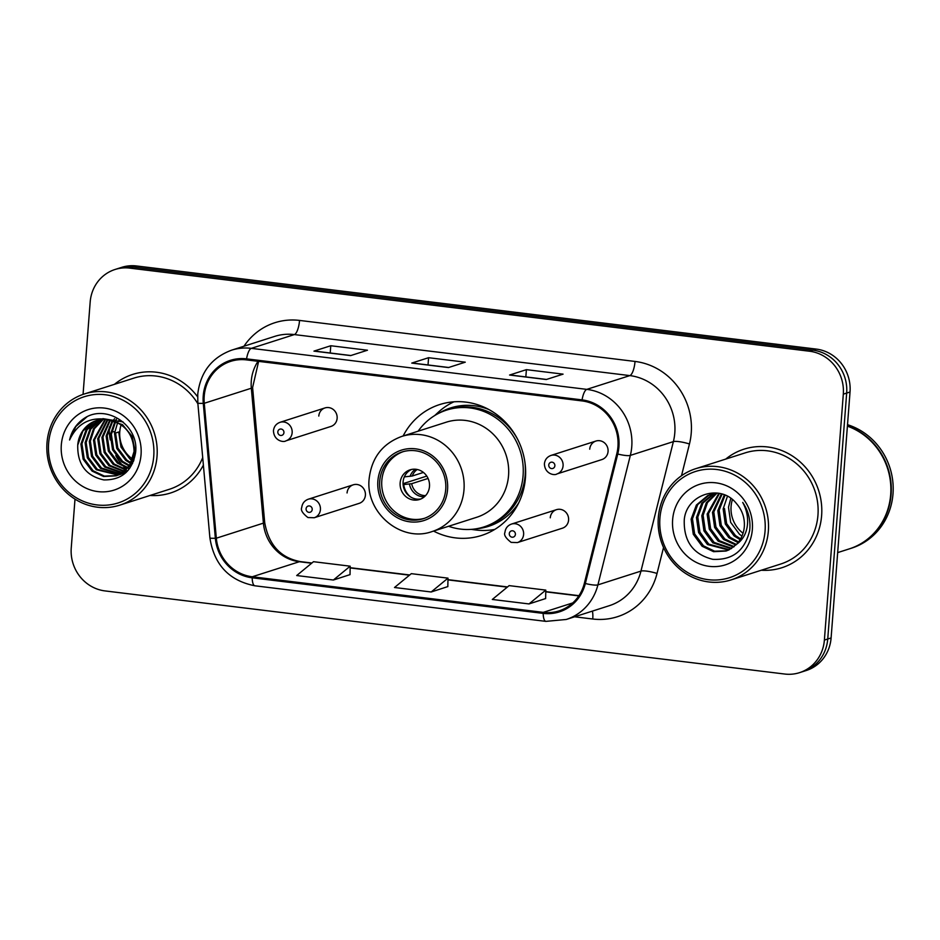 <?xml version="1.0" encoding="UTF-8"?>
<svg xmlns="http://www.w3.org/2000/svg" width="940" height="940" viewBox="0 0 940 940"><rect width="100%" height="100%" fill="white"/><g stroke="black" fill="none" stroke-linecap="round" stroke-linejoin="round"><path stroke-width="1.41" d="M433.552 531.077A68.726 64.613 -107.7 0 0 481.574 535.447A68.726 64.613 -107.7 0 0 525.437 477.92A68.726 64.613 -107.7 0 0 439.697 404.553A68.726 64.613 -107.7 0 0 403.131 435.984M556.468 509.668L511.489 524.062A9.729 9.142 72.3 0 1 523.615 534.437A9.729 9.142 72.3 0 1 517.411 542.58L562.39 528.198A9.729 9.142 -107.7 0 0 568.594 520.055A9.729 9.142 -107.7 0 0 556.468 509.668A9.729 9.142 -107.7 0 0 550.264 517.811M353.264 484.817L308.285 499.211A9.729 9.142 72.3 0 1 320.423 509.598A9.729 9.142 72.3 0 1 314.219 517.74L359.197 503.346A9.729 9.142 -107.7 0 0 365.402 495.204A9.729 9.142 -107.7 0 0 353.264 484.817A9.729 9.142 -107.7 0 0 347.06 492.96M595.937 441.048L550.957 455.442A9.729 9.142 72.3 0 1 563.084 465.829A9.729 9.142 72.3 0 1 556.88 473.971L601.859 459.578A9.729 9.142 -107.7 0 0 608.062 451.435A9.729 9.142 -107.7 0 0 595.937 441.048A9.729 9.142 -107.7 0 0 589.721 449.191M324.993 407.925L280.014 422.319A9.729 9.142 72.3 0 1 292.152 432.694A9.729 9.142 72.3 0 1 285.948 440.837L330.927 426.443A9.729 9.142 -107.7 0 0 337.131 418.312A9.729 9.142 -107.7 0 0 324.993 407.925A9.729 9.142 -107.7 0 0 318.789 416.068M109.346 427.007A51.864 48.763 -107.7 0 0 110.25 439.932M115.808 455.642A51.864 48.763 -107.7 0 0 122.529 465.441M123.833 466.898A51.864 48.763 -107.7 0 0 126.395 469.471M75 499.128L71.24 547.996A38.904 36.578 -107.7 0 0 104.963 590.908L784.747 674.039A38.904 36.578 -107.7 0 0 799.552 672.652L806.285 670.502A38.904 36.578 -107.7 0 0 831.101 637.943L850.03 392.004A38.904 36.578 -107.7 0 0 816.308 349.093L136.535 265.961A38.904 36.578 -107.7 0 0 121.718 267.348L118.358 268.417A38.904 36.578 -107.7 0 1 133.163 267.042A38.904 36.578 -107.7 0 0 118.358 268.417L114.997 269.498A38.904 36.578 -107.7 0 0 90.169 302.057L83.061 394.389M799.552 672.652A38.904 36.578 -107.7 0 0 824.38 640.093L843.309 394.154A38.904 36.578 -107.7 0 0 809.587 351.243L812.947 350.162L133.163 267.042L812.947 350.162A38.904 36.578 -107.7 0 1 846.67 393.073A38.904 36.578 -107.7 0 0 812.947 350.162L816.308 349.093M824.38 640.093L827.741 639.012L846.67 393.073L827.741 639.012A38.904 36.578 -107.7 0 1 802.913 671.583A38.904 36.578 -107.7 0 0 827.741 639.012L831.101 637.943M150 495.474A62.24 58.527 -107.7 0 0 170.587 492.983A62.24 58.527 -107.7 0 0 203.381 465.124A62.24 58.527 -107.7 0 1 170.587 492.983A62.24 58.527 -107.7 0 1 150 495.474M761.318 570.228A62.24 58.527 -107.7 0 0 781.892 567.725A62.24 58.527 -107.7 0 0 821.619 515.625A62.24 58.527 -107.7 0 0 743.963 449.179A62.24 58.527 -107.7 0 0 725.75 459.084A62.24 58.527 -107.7 0 1 743.963 449.179L743.963 449.179A62.24 58.527 -107.7 0 1 821.619 515.625A62.24 58.527 -107.7 0 1 781.892 567.725A62.24 58.527 -107.7 0 1 761.318 570.228M204.215 396.093A41.489 39.01 72.3 0 1 230.688 361.36A41.489 39.01 72.3 0 1 246.492 359.891L581.978 400.91A41.489 39.01 72.3 0 1 616.805 453.726L584.386 583.199A41.489 39.01 72.3 0 1 559.042 610.894A41.489 39.01 72.3 0 1 543.25 612.363L252.261 576.772A41.489 39.01 72.3 0 1 216.329 538.197L204.262 403.284A41.489 39.01 72.3 0 1 204.215 396.093M203.228 395.975A42.523 39.985 -107.7 0 0 203.275 403.342L215.354 538.256A42.523 39.985 -107.7 0 0 252.179 577.806L543.167 613.385A42.523 39.985 -107.7 0 0 585.338 583.493L617.756 454.02A42.523 39.985 -107.7 0 0 582.06 399.888L246.562 358.857A42.523 39.985 -107.7 0 0 203.228 395.975M546.258 379.525L563.072 374.144L526.4 369.655L509.586 375.037L546.258 379.525M510.056 374.99L546.504 379.443L510.15 375.013A10.375 3.243 97 0 0 510.056 374.99A10.375 3.243 97 0 0 509.586 375.037M525.836 376.916L526.4 369.655M350.644 355.602L367.458 350.221L330.774 345.744L313.96 351.113L350.644 355.602M314.43 351.066L350.879 355.531L314.536 351.09A10.375 3.243 97 0 0 314.43 351.066A10.375 3.243 97 0 0 313.96 351.113M330.222 353.005L330.774 345.744M448.451 367.564L465.265 362.182L428.581 357.705L411.767 363.075L448.451 367.564M412.237 363.028L448.697 367.493L412.343 363.052A10.375 3.243 97 0 0 412.237 363.028A10.375 3.243 97 0 0 411.767 363.075M428.029 364.955L428.581 357.705M197.623 396.821A62.24 58.527 -107.7 0 0 132.657 374.426A62.24 58.527 -107.7 0 0 114.445 384.331A62.24 58.527 -107.7 0 1 132.657 374.426A62.24 58.527 -107.7 0 1 197.623 396.821M809.587 351.243L129.802 268.123A38.904 36.578 -107.7 0 0 114.997 269.498M333.371 580.027L350.185 566.186L313.502 561.697L296.699 575.538L333.371 580.027L350.021 574.622M528.997 603.938L545.799 590.109L509.128 585.62L492.313 599.462L528.997 603.938L545.647 598.545M431.178 591.989L447.992 578.147L411.321 573.659L394.506 587.5L431.178 591.989L447.828 586.584M447.992 578.147L447.828 586.654M350.185 566.186L350.021 574.692M545.799 590.109L545.635 598.615M121.142 424.751A29.316 27.566 -107.7 0 0 119.779 431.672A29.316 27.566 -107.7 0 0 132.634 459.143M133.386 459.648A29.316 27.566 -107.7 0 0 133.997 460.036M153.749 456.264A55.754 52.428 -107.7 0 0 105.421 394.765A55.754 52.428 -107.7 0 0 48.61 443.41A55.754 52.428 -107.7 0 0 96.938 504.921A55.754 52.428 -107.7 0 0 153.749 456.264M157.039 456.299A58.35 54.861 -107.7 0 0 84.236 394.001A58.35 54.861 -107.7 0 0 47 442.846A58.35 54.861 -107.7 0 0 119.803 505.144A58.35 54.861 -107.7 0 0 157.039 456.299M197.893 403.824A58.35 54.861 -107.7 0 0 133.844 378.127L84.236 394.001M133.492 461.411L132.834 461.023M132.117 460.565L129.92 458.99L120.966 447.041L118.722 432.001L115.573 433.011L117.817 448.051L126.759 460.001L131.107 462.832M130.742 463.526L125.713 460.341L116.76 448.392L114.527 433.352L117.653 422.612M132.564 463.561L131.8 463.185M129.227 466.017L121.507 461.681L112.553 449.731L110.321 434.691L114.938 421.367M129.614 465.429L122.564 461.352L113.611 449.402L111.367 434.351L115.608 421.649M129.556 468.566L128.216 468.308M127.593 468.155L117.3 463.032L108.359 451.082L106.114 436.043L112.342 420.474M128.005 467.65L118.358 462.691L109.404 450.742L107.172 435.702L112.976 420.673M125.866 470L113.106 464.372L104.152 452.422L101.908 437.382L109.827 419.875M126.301 469.565L114.151 464.031L105.198 452.093L102.965 437.041L110.45 420.004M126.371 471.598L124.644 471.61M124.056 471.586L108.899 465.723L99.946 453.773L97.713 438.721L107.395 419.51M126.853 471.281L125.102 471.245M124.515 471.21L109.945 465.382L101.003 453.433L98.759 438.393L107.994 419.581M126.066 472.491L124.973 472.679M124.421 472.761L122.74 472.926M122.177 472.949L104.692 467.062L95.739 455.113L93.507 440.073L105.057 419.346M126.254 472.303L125.478 472.421M124.914 472.491L123.222 472.609M122.647 472.632L105.75 466.722L96.796 454.784L94.552 439.732L105.644 419.369M125.878 472.667L122.952 473.596M122.412 473.713L120.778 474.03M120.226 474.101L100.486 468.402L91.544 456.464L89.3 441.412L93.483 428.793L102.789 419.393M125.807 472.738L124.538 473.137M125.067 472.961L123.457 473.384M122.917 473.49L121.272 473.772M120.719 473.831L101.544 468.073L92.59 456.123L90.358 441.083L94.376 428.722L103.353 419.358M128.122 470.353L118.746 474.935M118.205 475.064L96.291 469.753L87.338 457.804L85.094 442.764L89.935 429.11L100.568 419.616M127.076 471.492L120.344 474.488M120.861 474.312L119.263 474.724M118.722 474.841L97.337 469.413L88.383 457.463L86.151 442.423L90.816 429.028L101.121 419.546M107.606 419.534A29.316 27.566 -107.7 0 0 96.444 420.579A29.316 27.566 -107.7 0 0 77.738 445.113C77.315 464.36 86.022 475.957 103.846 479.917C121.589 480.14 132.164 471.093 135.56 452.774C139.508 425.444 106.232 403.401 84.283 418.3C76.622 423.447 71.722 430.685 69.584 440.002C77.268 423.494 89.946 416.667 107.606 419.534C124.609 423.188 133.433 433.857 134.067 451.541L129.602 465.453L119.028 474.7L116.137 475.828L103.623 476.51L92.085 471.093L83.131 459.155L80.899 444.103L86.057 429.968L98.418 420.027M105.445 419.029L122.529 424.657L132.188 436.383L135.125 451.2L130.66 465.112L120.073 474.359L116.137 475.828M116.654 475.652L104.387 476.11L93.131 470.764L84.189 458.814L81.944 443.774L87.115 429.627L98.947 419.91M115.326 420.779L116.537 419.134M113.388 420.145L114.657 418.653M102.895 418.641L123.058 421.931M77.738 445.113L82.908 430.978L94.188 421.508L96.832 420.462M61.312 444.961A42.276 39.75 -107.7 0 0 97.96 491.608A42.276 39.75 -107.7 0 0 141.047 454.713A42.276 39.75 -107.7 0 0 104.387 408.078A42.276 39.75 -107.7 0 0 61.312 444.961M118.017 421.931L119.145 420.027M119.803 505.144L169.4 489.27A58.35 54.861 -107.7 0 0 202.711 457.58M69.584 440.002L75.87 426.466L86.844 416.925M114.715 431.801L111.754 431.66M379.713 481.292A35.003 32.924 -107.7 0 0 423.388 518.68A35.003 32.924 -107.7 0 0 445.724 489.364A35.003 32.924 -107.7 0 0 402.05 451.987A35.003 32.924 -107.7 0 0 379.713 481.292M403.107 451.67A35.003 32.924 -107.7 0 0 381.805 480.622A35.003 32.924 -107.7 0 0 424.434 518.316M448.568 526.271A61.335 57.669 -107.7 0 0 483.947 526.929L486.051 526.259A61.335 57.669 -107.7 0 0 525.19 474.923A61.335 57.669 -107.7 0 0 524.826 461.564M517.799 439.615A61.335 57.669 -107.7 0 0 448.674 409.44L446.571 410.11A61.335 57.669 -107.7 0 0 418.147 431.178M483.947 526.929A61.335 57.669 -107.7 0 0 523.087 475.593A61.335 57.669 -107.7 0 0 446.571 410.11M508.552 475.487A49.914 46.941 -107.7 0 0 446.265 422.189L401.709 436.442A49.914 46.941 72.3 0 1 463.996 489.74A49.914 46.941 72.3 0 1 432.13 531.535L476.686 517.282A49.914 46.941 -107.7 0 0 508.552 475.487M400.146 482.866A15.557 14.629 -107.7 0 0 419.557 499.481A15.557 14.629 -107.7 0 0 429.486 486.45A15.557 14.629 -107.7 0 0 410.075 469.836A15.557 14.629 -107.7 0 0 400.146 482.866M411.579 469.448A15.557 14.629 -107.7 0 0 403.096 481.926A15.557 14.629 -107.7 0 0 421.003 498.929M494.781 529.408A67.422 63.403 72.3 0 1 475.781 529.984L471.152 529.385M434.727 415.539L438.157 412.366A67.422 63.403 72.3 0 1 453.961 401.803M404.282 476.886L412.261 476.004L423.423 472.432M403.048 483.677L426.772 476.087M410.463 496.872A18.154 17.073 72.3 0 1 403.695 484.57L403.096 484.5M428.076 478.448L411.673 483.689L403.695 484.57M732.425 499.575A29.316 27.566 -107.7 0 0 731.085 506.413A29.316 27.566 -107.7 0 0 743.058 533.25M765.066 531.018A55.754 52.428 -107.7 0 0 716.727 469.507A55.754 52.428 -107.7 0 0 659.915 518.163A55.754 52.428 -107.7 0 0 708.255 579.674A55.754 52.428 -107.7 0 0 765.066 531.018M768.344 531.053A58.35 54.861 -107.7 0 0 695.553 468.743A58.35 54.861 -107.7 0 0 658.317 517.587A58.35 54.861 -107.7 0 0 731.109 579.898A58.35 54.861 -107.7 0 0 768.344 531.053M731.109 579.898L780.705 564.024A58.35 54.861 -107.7 0 0 817.953 515.179A58.35 54.861 -107.7 0 0 745.15 452.88L695.553 468.743M837.669 552.603L849.314 548.878A64.837 60.959 -107.7 0 0 890.685 494.605A64.837 60.959 -107.7 0 0 847.398 426.149M849.525 548.819A64.837 60.959 -107.7 0 0 849.736 548.749A64.837 60.959 -107.7 0 0 891.108 494.475A64.837 60.959 -107.7 0 0 847.422 425.879M849.736 548.749L851.628 548.138A64.837 60.959 -107.7 0 0 893 493.876A64.837 60.959 -107.7 0 0 847.516 424.68M742.001 536.094L739.498 534.296L730.639 522.323L728.488 507.248L730.803 498.353M740.144 539.678L734.152 536.012L725.304 524.027L723.154 508.951L727.443 496.273M740.626 538.855L735.491 535.577L726.632 523.604L724.493 508.528M738.076 542.603L728.817 537.715L719.958 525.742L717.819 510.667L724.329 494.851M738.605 541.922L730.145 537.292L721.297 525.307L719.147 510.232L725.081 495.157M735.856 545.024L723.483 539.419L714.623 527.446L712.473 512.37L721.462 493.888M736.42 544.46L724.811 538.996L715.951 527.023L713.812 511.947L722.155 494.088M733.564 547.057L718.136 541.135L709.289 529.149L707.139 514.074L718.865 493.3M734.152 546.587L719.476 540.7L710.616 528.726L708.478 513.651L719.476 493.418M731.155 548.702L712.802 542.838L703.943 530.865L701.804 515.79L706.351 502.677L716.327 493.195M731.766 548.326L714.13 542.415L705.282 530.43L703.132 515.355L707.479 502.571L717.044 493.124M728.629 550.029L707.468 544.542L698.608 532.569L696.458 517.494L701.722 503.323L713.53 493.629M729.264 549.736L708.795 544.119L699.936 532.146L697.797 517.071L702.979 503.006L714.224 493.5M736.549 544.331C741.131 539.442 743.728 533.544 744.327 526.623C744.844 517.87 742.224 510.185 736.478 503.582C720.534 483.019 686.27 494.499 684.261 519.82C683.58 541.217 693.086 554.377 712.779 559.323C732.46 560.334 744.739 550.805 749.615 530.736L749.85 528.574C750.473 519.068 748.099 510.361 742.718 502.454C747.124 510.596 748.557 518.974 747.042 527.587C745.643 534.766 742.154 540.347 736.549 544.331L728.876 549.923L726.009 551.04L713.577 551.686L702.121 546.258L693.274 534.273L691.123 519.197L696.387 505.038L707.761 495.533L717.525 493.089M726.667 550.817L714.553 551.181L703.461 545.823L694.601 533.85L692.463 518.774L697.715 504.604L709.101 495.098L711.486 494.146M672.629 519.714A42.276 39.75 -107.7 0 0 709.277 566.35A42.276 39.75 -107.7 0 0 752.352 529.467A42.276 39.75 -107.7 0 0 715.704 482.819A42.276 39.75 -107.7 0 0 672.629 519.714M136.535 265.961L129.802 268.123M850.03 392.004L843.309 394.154M258.03 361.301A41.489 39.01 -107.7 0 0 251.286 381.029A41.489 39.01 -107.7 0 0 251.333 388.22L263.412 523.134A41.489 39.01 -107.7 0 0 299.331 561.721L311.657 563.225M243.977 346.214A64.837 60.959 72.3 0 1 299.543 320.423L635.029 361.442A12.972 4.054 -83 0 1 629.847 375.601L294.361 334.581A51.864 48.763 -107.7 0 0 274.609 336.414L231.569 350.185A51.864 48.763 72.3 0 1 251.309 348.352A12.972 4.054 97 0 0 246.562 358.857M635.029 361.442A64.837 60.959 72.3 0 1 691.241 432.964A64.837 60.959 72.3 0 1 689.455 443.974L681.5 475.746M674.803 432.811A51.864 48.763 -107.7 0 0 629.847 375.601L586.795 389.372A51.864 48.763 72.3 0 1 630.341 455.395L597.911 584.868A51.864 48.763 72.3 0 1 566.244 619.472L609.284 605.701A51.864 48.763 -107.7 0 0 640.962 571.097L673.381 441.624A51.864 48.763 -107.7 0 0 674.803 432.811M231.569 350.185C211.653 357.611 200.385 372.252 197.764 394.107L197.823 403.002A12.972 1.022 -5.1 0 0 203.275 403.342M197.823 403.002L209.902 537.915C214.12 564.74 229.125 580.709 254.916 585.796A12.972 4.054 -83 0 1 252.179 577.806M543.167 613.385A12.972 4.054 97 0 0 545.905 621.375L566.244 619.472M585.338 583.493A12.972 2.432 14.1 0 0 597.911 584.868L640.962 571.097A12.972 2.432 -165.9 0 1 657.036 573.447A64.837 60.959 72.3 0 1 592.752 619.014L574.634 616.793M209.902 537.915A12.972 1.022 -5.1 0 0 215.354 538.256M617.756 454.02A12.972 2.432 14.1 0 0 630.341 455.395L673.381 441.624A12.972 2.432 -165.9 0 1 689.455 443.974M582.06 399.888A12.972 4.054 -83 0 1 586.795 389.372L251.309 348.352L294.361 334.581A12.972 4.054 -83 0 0 299.543 320.423M663.534 547.48L657.036 573.447M592.412 611.106A12.972 4.054 -83 0 1 592.752 619.014M543.25 612.363L572.765 602.916M204.262 403.284L251.333 388.22A23.335 1.845 174.9 0 0 252.601 387.491L264.68 522.405A23.335 1.845 174.9 0 1 263.412 523.134L216.329 538.197M252.261 576.772L299.331 561.721A23.335 7.285 -83 0 1 300.401 561.603L311.904 563.013M350.15 567.924L409.464 575.186M447.957 579.886L507.271 587.148M545.776 591.847L578.793 595.889M447.558 489.587A36.954 34.745 -107.7 0 0 415.527 448.827A36.954 34.745 -107.7 0 0 377.868 481.069A36.954 34.745 -107.7 0 0 409.911 521.841A36.954 34.745 -107.7 0 0 447.558 489.587M488.859 409.523A62.169 58.456 -107.7 0 0 439.133 413.106M476.145 528.809A62.169 58.456 -107.7 0 0 518.716 502.865M410.063 476.369A15.052 14.147 72.3 0 1 415.457 469.236M412.261 476.004A14.265 13.407 72.3 0 1 417.219 469.495M424.293 496.849A15.052 14.147 72.3 0 1 409.464 484.053M425.585 495.615A14.265 13.407 72.3 0 1 411.673 483.689M277.829 431.871A3.243 3.043 -107.7 0 0 280.637 435.455A3.243 3.043 -107.7 0 0 283.939 432.623A3.243 3.043 -107.7 0 0 281.13 429.039A3.243 3.043 -107.7 0 0 277.829 431.871M548.76 465.006A3.243 3.043 -107.7 0 0 551.569 468.578A3.243 3.043 -107.7 0 0 554.87 465.747A3.243 3.043 -107.7 0 0 552.062 462.174A3.243 3.043 -107.7 0 0 548.76 465.006M312.209 509.515A3.243 3.043 -107.7 0 0 309.401 505.943A3.243 3.043 -107.7 0 0 306.088 508.775A3.243 3.043 -107.7 0 0 308.907 512.347A3.243 3.043 -107.7 0 0 312.209 509.515M515.402 534.366A3.243 3.043 -107.7 0 0 512.594 530.795A3.243 3.043 -107.7 0 0 509.292 533.615A3.243 3.043 -107.7 0 0 512.1 537.198A3.243 3.043 -107.7 0 0 515.402 534.366M254.916 585.796L545.905 621.375M264.68 522.405C268.629 544.847 280.531 557.913 300.401 561.603M350.162 567.689L409.723 574.975M447.969 579.651L507.53 586.936M545.776 591.613L578.934 595.666M252.601 387.491L258.629 361.371M401.709 436.442C382.521 443.598 371.676 457.698 369.15 478.73C365.155 512.594 401.133 542.921 432.13 531.535M285.948 440.837C283.716 442.646 273.822 440.966 273.458 430.708C273.951 426.572 276.137 423.776 280.014 422.319M556.88 473.971C554.647 475.769 544.754 474.089 544.401 463.831C544.883 459.707 547.068 456.911 550.957 455.442M308.285 499.211C304.407 500.679 302.222 503.476 301.728 507.6C300.506 510.056 302.574 513.369 307.932 517.54L314.219 517.74M511.489 524.062C507.6 525.519 505.414 528.315 504.933 532.451C503.711 534.907 505.779 538.221 511.137 542.38L517.411 542.58"/></g></svg>
